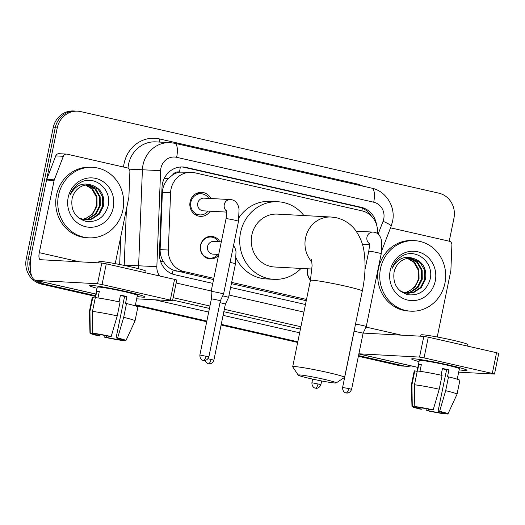 <?xml version="1.0" encoding="UTF-8"?>
<svg xmlns="http://www.w3.org/2000/svg" width="525" height="525" viewBox="0 0 525 525"><rect width="100%" height="100%" fill="white"/><g stroke="black" fill="none" stroke-linecap="round" stroke-linejoin="round"><path stroke-width="0.79" d="M218.551 255.288A11.301 10.546 -86.9 0 1 210.23 258.923A11.301 10.546 -86.9 0 1 200.53 245.293A11.301 10.546 -86.9 0 1 211.45 236.362A11.301 10.546 -86.9 0 1 219.89 241.769M310.472 280.127A11.301 10.546 -86.9 0 1 307.565 269.673A11.301 10.546 -86.9 0 1 307.781 268.8M210.217 211.207A12.023 11.222 -86.9 0 1 200.399 216.352A12.023 11.222 -86.9 0 1 190.089 201.856A12.023 11.222 -86.9 0 1 201.698 192.347A12.023 11.222 -86.9 0 1 210.906 198.516M172.673 174.917A21.184 19.779 -86.9 0 1 179.806 172.128L179.471 172.049A7.061 6.595 93.1 0 0 172.673 174.917L168.315 178.592C164.699 182.451 162.717 187.012 162.376 192.275L160.118 249.598C160.02 253.956 161.149 257.972 163.505 261.647C165.959 265.532 169.168 268.341 173.125 270.073L213.563 279.582M231.4 283.644L306.246 300.694M377.449 233.605A21.184 19.779 93.1 0 0 362.027 210.866L194.611 172.738A21.184 19.779 93.1 0 0 191.5 172.298L179.806 172.128M365.019 268.268L365.551 266.884M191.5 172.298A21.184 19.779 93.1 0 0 170.592 192.721L168.335 250.038A21.184 19.779 93.1 0 0 183.848 271.497L213.819 278.322M231.656 282.384L306.508 299.434M30.286 268.249A21.184 19.779 -86.9 0 1 30.292 259.16L57.232 127.936L55.21 127.831A21.184 19.779 -86.9 0 1 75.672 111.077A21.184 19.779 -86.9 0 0 55.21 127.831L28.271 259.055L55.21 127.831L53.189 127.719A21.184 19.779 -86.9 0 1 73.651 110.965L77.693 111.182A21.184 19.779 -86.9 0 1 80.804 111.622L438.867 193.174A21.184 19.779 -86.9 0 1 453.935 218.288L449.229 241.205M95.373 296.376L41.318 284.064L43.339 284.169L95.438 296.041L43.339 284.169A21.184 19.779 -86.9 0 1 35.536 280.343A28.245 9.995 -77.2 0 0 36.146 280.429L97.558 283.749L101.811 263.025L40.399 259.704A7.061 2.5 102.8 0 1 40.248 259.685A7.061 2.5 102.8 0 1 39.29 252.663L54.114 180.449L46.535 180.036L31.71 252.256A28.245 9.995 -77.2 0 0 35.549 280.343L95.845 294.079M31.815 276.353A21.184 19.779 -86.9 0 1 28.271 259.055A21.184 19.779 -86.9 0 0 31.815 276.353M411.259 365.912A21.184 19.779 -86.9 0 1 406.534 366.266A21.184 19.779 -86.9 0 1 403.423 365.833L358.444 355.937L401.402 365.722A21.184 19.779 -86.9 0 0 404.512 366.161A21.184 19.779 -86.9 0 1 401.402 365.722L399.381 365.617L358.378 356.272M297.747 342.116L221.176 324.673L297.747 342.116M206.784 321.398L135.384 305.137L206.784 321.398M406.534 366.266L402.491 366.05A21.184 19.779 -86.9 0 1 399.381 365.617M297.675 342.451L221.104 325.008M206.712 321.733L135.319 305.471M41.318 284.064A21.184 19.779 -86.9 0 1 26.25 258.943L53.189 127.719M376.471 224.516A21.184 19.779 93.1 0 0 361.187 207.303L186.027 167.409A21.184 19.779 93.1 0 0 182.917 166.976A21.184 19.779 93.1 0 0 162.008 187.392L159.416 253.312A21.184 19.779 93.1 0 0 174.923 274.765L212.782 283.388M181.906 166.95A21.184 19.779 -86.9 0 1 184.006 167.298L359.166 207.198A21.184 19.779 -86.9 0 1 371.477 216.202M57.232 127.936A21.184 19.779 -86.9 0 1 77.693 111.182M95.511 295.7L45.36 284.281A21.184 19.779 -86.9 0 1 38.194 280.947M403.423 365.833L358.516 355.602M297.813 341.782L221.242 324.338M206.85 321.064L135.457 304.802M45.36 284.281L43.339 284.169A21.184 19.779 -86.9 0 1 35.536 280.343M230.619 287.451L305.465 304.5M380.513 268.577A35.306 32.963 -86.9 0 1 414.619 240.653A35.306 32.963 -86.9 0 1 444.918 283.251A35.306 32.963 -86.9 0 1 410.806 311.174A35.306 32.963 -86.9 0 1 380.513 268.577M410.806 311.174L408.785 311.062A35.306 32.963 -86.9 0 1 378.492 268.472A35.306 32.963 -86.9 0 1 412.598 240.548L414.619 240.653M394.039 272.344C392.72 283.92 397.379 291.382 408.01 294.728C418.845 295.831 426.136 290.955 429.883 280.088C434.989 263.386 416.725 247.734 402.662 255.741C397.635 258.523 394.131 262.743 392.149 268.4C397.169 258.799 404.296 255.485 413.542 258.471A17.653 16.485 -86.9 0 0 411.141 258.149A17.653 16.485 -86.9 0 0 394.091 272.108A17.653 16.485 -86.9 0 0 394.039 272.344M435.258 281.046A24.714 23.074 -86.9 0 1 407.754 300.083A24.714 23.074 -86.9 0 1 390.173 270.782A24.714 23.074 -86.9 0 1 417.677 251.744A24.714 23.074 -86.9 0 1 435.258 281.046M407.308 293.298L413.024 292.445L420.479 287.483L424.679 279.359L424.561 270.25L420.23 262.598L410.773 258.136M400.772 291.375L407.708 293.324L413.825 292.491L421.28 287.529L425.48 279.398C426.943 268.61 422.96 261.634 413.542 258.471M405.707 293.094L409.815 292.274L417.27 287.313L421.47 279.182L421.352 270.073L417.021 262.428L409.133 258.169M406.107 293.16L410.616 292.32L418.071 287.352L422.271 279.228L422.152 270.119L417.821 262.467L409.546 258.142M407.485 258.385L413.812 262.251L418.143 269.902L418.261 279.011C416.351 285.889 412.151 290.351 405.654 292.386A17.653 16.485 -86.9 0 1 404.138 292.733M404.512 292.832L407.407 292.143L414.862 287.182L419.062 279.051L418.943 269.942L414.612 262.297L407.899 258.313M449.426 365.19A28.245 1.601 11.6 0 1 466.889 370.138A28.245 1.601 11.6 0 1 459.158 369.836A28.245 1.601 11.6 0 0 466.988 370.322A28.245 1.601 11.6 0 0 449.426 365.19A28.245 1.601 11.6 0 0 411.817 358.837A28.245 1.601 11.6 0 0 419.035 361.607A28.245 1.601 11.6 0 1 411.646 358.962A28.245 1.601 11.6 0 1 449.426 365.19M390.521 227.83L449.308 241.224A3.531 3.294 93.1 0 1 451.894 244.801L450.89 270.191A3.531 3.294 93.1 0 1 450.817 270.802L437.233 336.984M352.236 340.056A28.245 9.995 -77.2 0 0 352.242 340.482M458.679 372.173L494.498 374.076L492.299 373.433L496.552 352.715L498.75 353.358L494.498 374.076M424.036 357.886L419.554 357.085L423.806 336.367L428.288 337.168L424.036 357.886L492.299 373.433M358.883 353.804L419.554 357.085M428.288 337.168L496.552 352.715M423.806 336.367L363.149 333.086M442.391 368.806A14.123 0.801 -168.4 0 1 443.52 369.055A14.123 0.801 -168.4 0 1 446.578 369.784L438.073 411.219A14.123 0.801 11.6 0 1 443.796 413.063A14.123 0.801 11.6 0 1 443.697 413.136L443.73 412.958M441.354 412.092L441.171 412.998A14.123 0.801 11.6 0 1 428.288 410.694L428.61 409.133M441.079 375.191L442.463 368.445A20.482 1.162 11.6 0 1 445.797 369.18A20.482 1.162 11.6 0 1 448.908 369.908L447.49 376.812L448.514 376.871A23.303 1.319 11.6 0 1 459.88 380.376L457.045 394.19A23.303 1.319 11.6 0 1 457.039 394.209L447.943 413.93A18.362 1.043 11.6 0 1 447.654 414.035L443.697 413.136M417.034 371.352L419.258 360.524A20.482 1.162 11.6 0 1 446.644 365.039A20.482 1.162 11.6 0 1 459.382 368.76L457.236 379.194M419.974 371.306L421.332 364.665A20.482 1.162 11.6 0 0 418.806 364.527L417.48 370.991M420.65 336.197L420.899 334.95A24.012 1.358 11.6 0 1 453.016 340.246A24.012 1.358 11.6 0 1 467.939 344.603L467.631 346.126M422.113 407.945L421.851 409.224L420.295 409.139A18.362 1.043 11.6 0 1 411.974 406.547L411.383 384.838A23.303 1.319 11.6 0 1 411.383 384.818L414.225 371.004A23.303 1.319 11.6 0 1 414.783 370.84L411.941 384.654L412.269 406.416L416.227 407.315L416.312 406.895M417.217 371.398L414.783 370.84M417.309 370.978A23.303 1.319 11.6 0 1 442.07 375.401L439.235 389.215L433.191 409.841L431.635 409.756A14.123 0.801 11.6 0 0 418.753 407.452L414.796 406.547L414.474 384.786L417.309 370.978M411.383 384.818A23.303 1.319 11.6 0 1 411.941 384.654M414.474 384.786A23.303 1.319 11.6 0 1 439.235 389.215M426.943 408.811L426.733 410.609L428.288 410.694M441.171 412.998L445.128 413.897L445.305 413.503M445.128 413.897A18.362 1.043 11.6 0 1 426.733 410.609M414.796 406.547A18.362 1.043 11.6 0 1 433.191 409.841M421.851 409.224A14.123 0.801 11.6 0 1 416.128 407.387A14.123 0.801 11.6 0 1 416.227 407.315M438.073 411.219L439.628 411.305L445.679 390.685L448.514 376.871M445.679 390.685A23.303 1.319 11.6 0 1 457.045 394.19M439.628 411.305A18.362 1.043 11.6 0 1 447.943 413.93M446.578 369.784L448.908 369.908M418.806 364.527L421.247 365.085M58.518 195.241A35.306 32.963 -86.9 0 1 92.623 167.317A35.306 32.963 -86.9 0 1 122.916 209.908A35.306 32.963 -86.9 0 1 88.81 237.832A35.306 32.963 -86.9 0 1 58.518 195.241M88.81 237.832L86.789 237.727A35.306 32.963 -86.9 0 1 56.497 195.136A35.306 32.963 -86.9 0 1 90.602 167.206L92.623 167.317M72.043 199.008C70.724 210.584 75.377 218.046 86.008 221.393C96.843 222.495 104.14 217.613 107.888 206.752C112.993 190.05 94.73 174.392 80.666 182.405C75.633 185.187 72.128 189.407 70.153 195.064C75.167 185.463 82.3 182.149 91.54 185.128A17.653 16.485 -86.9 0 0 89.145 184.813A17.653 16.485 -86.9 0 0 72.089 198.772A17.653 16.485 -86.9 0 0 72.043 199.008M113.256 207.71A24.714 23.074 -86.9 0 1 85.752 226.748A24.714 23.074 -86.9 0 1 68.178 197.439A24.714 23.074 -86.9 0 1 95.675 178.402A24.714 23.074 -86.9 0 1 113.256 207.71M85.306 219.962L91.022 219.109L98.483 214.148L102.677 206.017L102.559 196.908L98.234 189.262L88.771 184.793M78.776 218.032L85.706 219.988L91.829 219.155L99.284 214.187L103.478 206.062C104.941 195.274 100.964 188.298 91.54 185.128M83.711 219.752L87.813 218.938L95.274 213.97L99.468 205.846L99.35 196.737L95.025 189.085L87.137 184.833M84.112 219.817L88.613 218.977L96.075 214.016L100.268 205.892L100.15 196.777L95.826 189.131L87.544 184.807M85.49 185.049L91.816 188.915L96.141 196.56L96.259 205.669C94.356 212.553 90.156 217.009 83.659 219.05A17.653 16.485 -86.9 0 1 82.143 219.391M82.517 219.496L85.404 218.807L92.866 213.846L97.059 205.715L96.941 196.606L92.617 188.961L85.903 184.977M324.168 379.332A19.418 1.103 -168.4 0 0 298.213 375.119A19.418 1.103 -168.4 0 0 310.268 378.584A19.418 1.103 -168.4 0 0 336.197 382.915A19.418 1.103 -168.4 0 0 324.168 379.332M298.213 375.119L292.72 366.817A26.48 1.503 11.6 0 1 292.694 366.726A26.48 1.503 11.6 0 1 328.112 372.566A26.48 1.503 11.6 0 1 344.577 377.377A26.48 1.503 11.6 0 1 344.518 377.449L336.197 382.915M311.555 259.232L312.093 265.696L310.413 280.396A26.48 1.503 -168.4 0 1 345.831 286.23A26.48 1.503 -168.4 0 1 362.296 291.047C365.177 277.134 365.794 264.233 364.133 252.328C363.274 244.742 360.393 237.379 355.471 230.239C350.713 223.906 344.387 219.752 336.486 217.77L331.131 217.022L277.403 214.115A26.48 24.721 93.1 0 0 251.823 235.056A26.48 24.721 93.1 0 0 274.542 267.002L311.975 269.023M301.028 268.433A38.837 36.258 -86.9 0 1 273.879 279.339A38.837 36.258 -86.9 0 1 240.555 232.49A38.837 36.258 -86.9 0 1 278.073 201.771A38.837 36.258 -86.9 0 1 303.89 215.545M239.124 217.455A38.837 36.258 -86.9 0 1 270.493 201.364L278.073 201.771M273.879 279.339L266.3 278.933A38.837 36.258 -86.9 0 1 236.23 258.346M369.049 242.839C369.023 243.587 370 243.397 368.767 251.232A6.353 0.361 -168.4 0 1 376.898 252.551A6.353 0.361 -168.4 0 1 377.265 252.63A6.353 0.361 -168.4 0 1 381.216 253.785L366.273 326.583A6.353 0.361 -168.4 0 0 362.322 325.428A6.353 0.361 -168.4 0 0 355.51 324.122M351.586 389.353C349.821 393.855 345.877 393.041 346.749 393.002L346.073 392.903A4.587 1.627 102.8 0 0 346.165 392.917A4.587 1.627 -77.2 0 0 348.731 388.513L351.586 389.353L363.129 333.132L354.132 331.288L354.119 330.894M208.786 198.404A10.592 9.89 93.1 0 0 201.114 193.745A10.592 9.89 93.1 0 0 190.883 202.125A10.592 9.89 93.1 0 0 199.973 214.902A10.592 9.89 93.1 0 0 208.103 211.096M230.974 199.631A6.353 5.932 93.1 0 0 230.403 199.572L203.923 198.142A6.353 5.932 93.1 0 0 197.781 203.168A6.353 5.932 93.1 0 0 203.234 210.833L226.629 212.1M211.542 291.48A6.353 0.361 -168.4 0 0 211.109 291.519A6.353 0.361 -168.4 0 0 211.109 291.526L211.424 298.784L220.415 300.628L223.565 294.079A6.353 0.361 -168.4 0 0 219.614 292.924A6.353 0.361 -168.4 0 0 211.542 291.48M307.952 268.807A10.592 9.89 93.1 0 0 307.702 269.791A10.592 9.89 93.1 0 0 310.551 279.72M218.577 241.697A10.592 9.89 93.1 0 0 210.906 237.037A10.592 9.89 93.1 0 0 200.675 245.411A10.592 9.89 93.1 0 0 209.757 258.188A10.592 9.89 93.1 0 0 217.888 254.389M221.307 241.841L213.708 241.434A6.353 5.932 93.1 0 0 207.565 246.461A6.353 5.932 93.1 0 0 213.019 254.126L218.722 254.435M230.062 262.408A6.353 0.361 -168.4 0 1 231.138 262.644A6.353 0.361 -168.4 0 1 231.505 262.723A6.353 0.361 -168.4 0 1 235.456 263.878L228.565 297.445A6.353 0.361 -168.4 0 0 228.565 297.445A6.353 0.361 -168.4 0 0 224.615 296.29A6.353 0.361 -168.4 0 0 222.698 295.877M213.878 360.216C212.113 364.717 208.169 363.91 209.042 363.871L208.359 363.766A4.587 1.627 102.8 0 0 208.458 363.779A4.587 1.627 -77.2 0 0 211.024 359.382L213.878 360.216L225.415 303.995L220.008 302.63M127.424 291.848A28.245 1.601 11.6 0 1 144.887 296.802A28.245 1.601 11.6 0 1 137.156 296.5A28.245 1.601 11.6 0 0 144.992 296.986A28.245 1.601 11.6 0 0 127.424 291.848A28.245 1.601 11.6 0 0 89.814 285.495A28.245 1.601 11.6 0 0 97.033 288.264A28.245 1.601 11.6 0 1 89.65 285.626A28.245 1.601 11.6 0 1 127.424 291.848M46.535 180.036A3.531 3.294 -86.9 0 1 46.705 179.452L54.285 179.858L63.335 156.299A3.531 3.294 93.1 0 1 67.095 154.173L127.306 167.888A3.531 3.294 93.1 0 1 129.892 171.458L128.894 196.855A3.531 3.294 93.1 0 1 128.822 197.466L115.231 263.648M46.705 179.452L55.755 155.892A3.531 3.294 -86.9 0 1 58.99 153.687L66.577 154.101M136.677 298.837L172.495 300.74L170.303 300.097L174.556 279.379L176.748 280.022L172.495 300.74M101.811 263.025L106.293 263.832L102.04 284.55L170.303 300.097M102.04 284.55L97.558 283.749M106.293 263.832L174.556 279.379M54.285 179.858A3.531 3.294 93.1 0 0 54.114 180.449M120.396 295.463A14.123 0.801 -168.4 0 1 121.524 295.719A14.123 0.801 -168.4 0 1 124.582 296.448L116.078 337.883A14.123 0.801 11.6 0 1 121.8 339.727A14.123 0.801 11.6 0 1 121.695 339.793L121.734 339.623M119.352 338.756L119.168 339.655A14.123 0.801 11.6 0 1 106.286 337.352L106.608 335.797M119.083 301.849L120.468 295.103A20.482 1.162 11.6 0 1 123.795 295.844A20.482 1.162 11.6 0 1 126.906 296.572L125.488 303.476L126.512 303.535A23.303 1.319 11.6 0 1 137.878 307.04L135.043 320.854A23.303 1.319 11.6 0 1 135.037 320.867L125.941 340.594A18.362 1.043 11.6 0 1 125.659 340.699L121.695 339.793M95.038 298.016L97.256 287.188A20.482 1.162 11.6 0 1 124.648 291.697A20.482 1.162 11.6 0 1 137.379 295.424L135.24 305.852M97.972 297.964L99.337 291.322A20.482 1.162 11.6 0 0 96.81 291.191L95.484 297.655M98.647 262.854L98.903 261.614A24.012 1.358 11.6 0 1 131.014 266.903A24.012 1.358 11.6 0 1 145.943 271.267L145.628 272.79M100.111 334.609L99.848 335.888L98.293 335.803A18.362 1.043 11.6 0 1 89.978 333.211L89.388 311.496A23.303 1.319 11.6 0 1 89.388 311.483L92.223 297.668A23.303 1.319 11.6 0 1 92.781 297.498L89.946 311.312L90.267 333.073L94.231 333.979L94.316 333.559M95.222 298.056L92.781 297.498M95.307 297.636A23.303 1.319 11.6 0 1 120.074 302.065L117.239 315.879L111.188 336.499L109.633 336.42A14.123 0.801 11.6 0 0 96.757 334.117L92.794 333.211L92.472 311.45L95.307 297.636M89.388 311.483A23.303 1.319 11.6 0 1 89.946 311.312M92.472 311.45A23.303 1.319 11.6 0 1 117.239 315.879M104.947 335.468L104.737 337.273L106.286 337.352M119.168 339.655L123.132 340.561L123.309 340.161M123.132 340.561A18.362 1.043 11.6 0 1 104.737 337.273M92.794 333.211A18.362 1.043 11.6 0 1 111.188 336.499M99.848 335.888A14.123 0.801 11.6 0 1 94.126 334.044A14.123 0.801 11.6 0 1 94.231 333.979M116.078 337.883L117.633 337.969L123.677 317.343L126.512 303.535M123.677 317.343A23.303 1.319 11.6 0 1 135.043 320.854M117.633 337.969A18.362 1.043 11.6 0 1 125.941 340.594M124.582 296.448L126.906 296.572M96.81 291.191L99.251 291.743M164.253 178.434L168.315 178.592M361.922 210.84A21.184 7.494 -77.2 0 0 362.27 208.195M172.134 273.892A21.184 7.494 -77.2 0 0 173.125 270.073M160.624 261.535L163.505 261.647M179.471 172.049A21.184 7.494 -77.2 0 0 180.272 167.022M176.249 271.084L183.848 271.497M160.118 249.598L168.335 250.038M162.376 192.275L170.592 192.721M26.25 258.943L30.292 259.16M359.166 207.198L361.187 207.303M378.125 234.143L383.06 221.301A14.123 13.184 93.1 0 0 383.742 218.945A14.123 13.184 93.1 0 0 373.702 202.204L176.636 157.316A14.123 13.184 93.1 0 0 160.919 168.197A14.123 13.184 93.1 0 0 160.624 170.638L156.844 266.654A14.123 13.184 93.1 0 0 159.679 275.986M383.06 221.301A14.123 1.654 21 0 1 391.184 226.091L392.523 221.517C395.876 207.053 386.151 191.074 371.785 188.16A14.123 5.001 102.8 0 1 373.702 202.204M138.633 268.754A28.245 26.368 -86.9 0 1 138.613 265.893L142.393 169.877A28.245 26.368 -86.9 0 1 142.99 164.994A28.245 26.368 -86.9 0 1 170.271 142.649L155.866 141.875A28.245 26.368 93.1 0 0 128.586 164.213A28.245 26.368 93.1 0 0 128.041 168.151M129.216 169.162L160.624 170.638M123.559 167.029A31.776 29.669 -86.9 0 1 159.462 138.935L356.521 183.816A3.531 1.247 -77.2 0 0 356.39 184.649M356.521 183.816A31.776 29.669 -86.9 0 1 362.998 186.158M299.657 332.798L223.086 315.361M208.694 312.08L154.855 299.821M119.667 264.495L120.763 236.716M156.844 266.654L124.208 265.112A28.245 26.368 93.1 0 0 124.195 265.42M126.413 209.199L124.208 265.112L122.292 265.027M300.897 326.747L224.326 309.31M209.934 306.029L173.132 297.649M172.64 300.037L209.442 308.418M223.834 311.699L300.412 329.136M176.137 282.995L211.221 290.988M229.058 295.05L303.909 312.099M159.462 138.935A3.531 1.247 -77.2 0 0 159.528 142.072M371.785 188.16L174.72 143.273A14.123 5.001 102.8 0 1 176.636 157.316M184.006 167.298L186.027 167.409M358.857 353.929L417.854 367.362M366.03 327.082L401.5 335.16M331.131 217.022A26.48 24.721 93.1 0 0 305.55 237.963A26.48 24.721 93.1 0 0 311.975 262.067M373.682 232.135A6.353 5.932 93.1 0 0 373.117 232.076A6.353 5.932 93.1 0 0 366.975 237.103A6.353 5.932 93.1 0 0 369.219 243.541M348.731 388.513L342.595 387.502L354.132 331.288M206.023 356.016A4.587 1.627 -77.2 0 1 203.457 360.413A4.587 1.627 102.8 0 1 203.359 360.399L204.041 360.504C203.168 360.537 207.113 361.351 208.878 356.849L199.881 354.998L211.424 298.784M226.334 210.335C226.314 211.083 227.292 210.893 226.052 218.728A6.353 0.361 -168.4 0 1 234.183 220.047A6.353 0.361 -168.4 0 1 234.557 220.126A6.353 0.361 -168.4 0 1 238.507 221.281L239.065 209.048L238.12 205.57C236.611 202.053 234.314 200.084 231.236 199.657L230.403 199.572A6.353 5.932 93.1 0 0 224.267 204.599A6.353 5.932 93.1 0 0 226.511 211.037M318.058 383.762A4.587 1.627 -77.2 0 1 315.492 388.159A4.587 1.627 102.8 0 1 315.394 388.146L316.076 388.251C315.203 388.283 319.147 389.097 320.913 384.595L311.916 382.745L312.664 379.116M211.024 359.382L207.992 358.759M36.146 280.429L95.852 294.026M39.29 252.663L79.498 261.824M63.335 156.299L55.755 155.892M174.72 143.273L170.271 142.649M381.741 250.688L391.184 226.091M358.844 353.975L417.841 367.415M310.413 280.396L292.694 366.726M362.296 291.047L344.577 377.377M356.147 231.157L373.951 232.162C377.022 232.588 379.319 234.557 380.828 238.074L381.773 241.552L381.216 253.785M368.767 251.232L364.973 269.706M362.348 244.223L369.337 244.604M363.123 333.132L366.273 326.583M342.595 387.502C342.444 392.306 346.329 393.127 345.535 392.746L346.073 392.903M201.114 193.745L196.33 193.489M226.052 218.728L211.109 291.519M199.973 214.902L195.182 214.64M238.507 221.281L223.565 294.079M208.878 356.849L220.415 300.628M199.881 354.998C199.736 359.802 203.615 360.623 202.821 360.242L203.359 360.399M320.913 384.595L321.654 380.96M311.916 382.745C311.771 387.548 315.65 388.369 314.856 387.988L315.394 388.146M210.906 237.037L207.743 236.867M235.456 263.878L236.014 251.652L235.069 248.168L233.54 245.483M209.757 258.188L206.601 258.018M225.415 304.001L228.565 297.452M204.947 360.478L207.106 363.28L208.359 363.766"/></g></svg>
